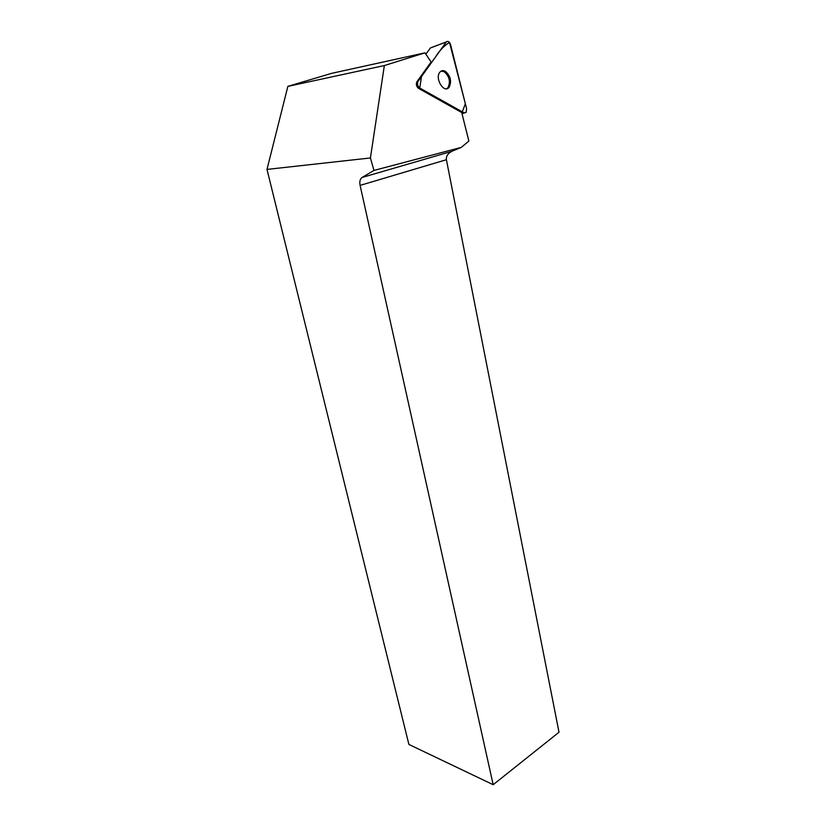 <?xml version="1.0" encoding="UTF-8"?>
<svg xmlns="http://www.w3.org/2000/svg" width="826" height="826" viewBox="0 0 826 826"><rect width="100%" height="100%" fill="white"/><g stroke="black" fill="none" stroke-linecap="round" stroke-linejoin="round"><path stroke-width="1.24" d="M425.875 54.196L430.439 47.898L432.008 47.309M466.618 108.826L450.593 44.697C449.437 41.62 448.002 40.691 446.308 41.93L418.039 81.382C416.975 83.922 417.543 86.141 419.753 88.031L463.964 112.78L466.101 112.47L466.618 108.826M445.431 71.366C443.263 70.179 441.414 70.447 439.907 72.161C434.435 78.284 444.068 94.019 449.076 87.288C451.863 81.444 450.645 76.137 445.431 71.366M416.903 81.784L431.089 61.991L424.967 52.833L384.348 65.553L370.42 157.962L373.961 170.424L461.249 147.389L468.869 141.05L461.703 112.512L418.617 88.423C416.397 86.534 415.829 84.324 416.903 81.784L418.039 81.382M493.174 784.7L360.105 185.396C359.403 181.575 360.043 178.943 362.025 177.487L451.853 151.334C447.806 153.512 445.978 156.31 446.401 159.717L559.006 732.239L493.174 784.7L408.891 744.433L266.994 169.413L287.861 86.379L331.556 73.359L424.967 52.833M452.555 151.013L461.249 147.389M362.025 177.487L373.961 170.424M266.994 169.413L370.42 157.962M287.861 86.379L384.348 65.553M441.156 71.088L444.295 71.769C449.509 76.529 450.717 81.836 447.929 87.67L446.66 88.723M419.753 88.031L462.302 111.84L465.348 103.746L449.489 42.425C444.202 45.585 439.411 50.613 435.137 57.51L421.487 76.57L419.753 88.031L418.617 88.423M446.236 42.012L430.367 47.98M461.93 113.41L463.964 112.78M446.401 159.717L360.105 185.396M430.439 47.898L446.308 41.93M462.013 113.73L464.449 112.976M447.929 87.67L449.076 87.288"/></g></svg>
